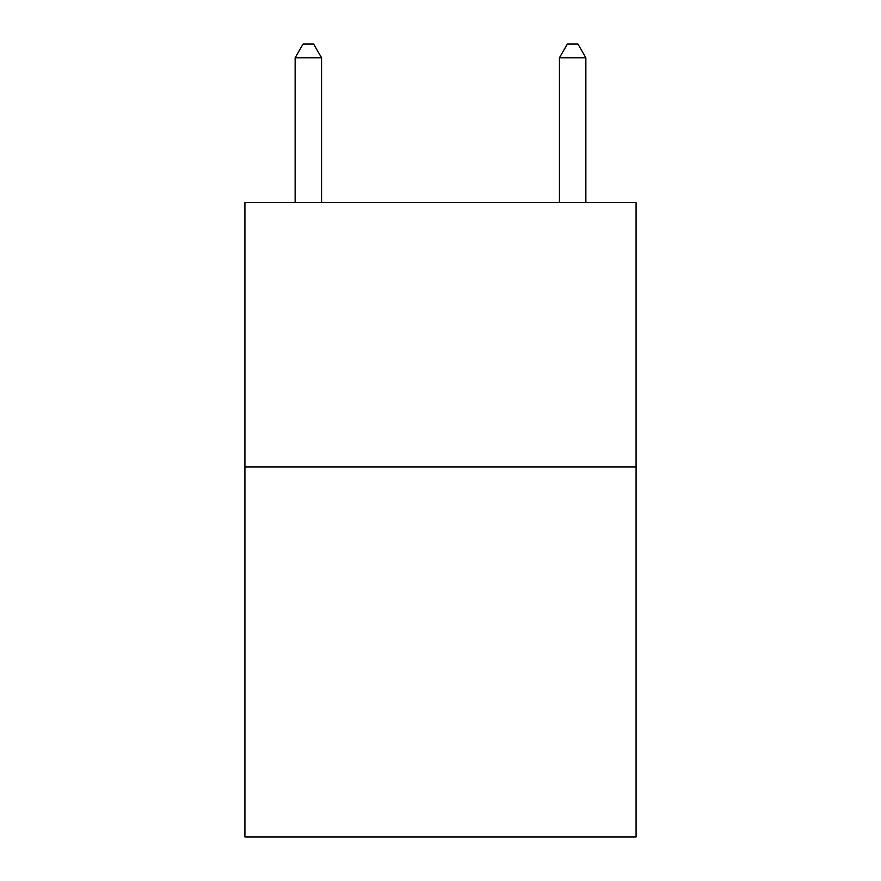 <?xml version="1.0" encoding="UTF-8"?>
<svg xmlns="http://www.w3.org/2000/svg" width="881" height="881" viewBox="0 0 881 881"><rect width="100%" height="100%" fill="white"/><g stroke="black" fill="none" stroke-linecap="round" stroke-linejoin="round"><path stroke-width="1.32" d="M636.082 466.93L636.082 836.95L244.918 836.95L244.918 202.63L636.082 202.63L636.082 466.93L244.918 466.93M321.565 202.63L321.565 57.794L295.135 57.794L295.135 202.63M295.135 57.794L303.064 44.05L313.636 44.05L321.565 57.794M585.865 202.63L585.865 57.794L559.435 57.794L559.435 202.63M559.435 57.794L567.364 44.05L577.936 44.05L585.865 57.794"/></g></svg>
